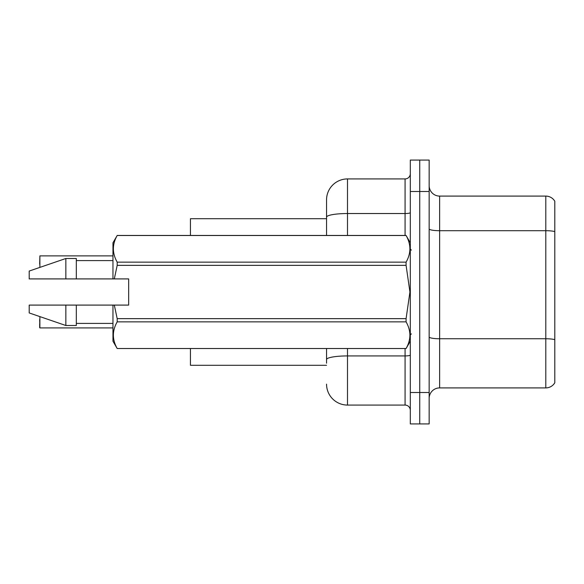 <?xml version="1.0" encoding="UTF-8"?>
<svg xmlns="http://www.w3.org/2000/svg" width="584" height="584" viewBox="0 0 584 584"><rect width="100%" height="100%" fill="white"/><g stroke="black" fill="none" stroke-linecap="round" stroke-linejoin="round"><path stroke-width="0.88" d="M326.551 235.462L326.551 217.168L326.551 218.708L190.442 218.708L190.442 235.462M326.551 365.292L190.442 365.292L190.442 348.538M429.16 398.376A10.468 10.468 0 0 1 439.628 387.907L545.799 387.907L545.799 196.093L439.628 196.093A10.468 10.468 0 0 1 429.16 185.624A10.468 10.468 0 0 0 439.628 196.093L439.628 387.907M419.735 392.514L419.735 423.926L429.16 423.926L429.16 392.514L419.735 392.514L419.735 423.926L410.311 423.926L410.311 392.514L419.735 392.514L419.735 191.486L419.735 392.514M410.311 392.514L410.311 160.074L419.735 160.074L419.735 191.486L419.735 160.074L429.16 160.074L429.16 392.514M554.8 201.224A10.468 10.468 0 0 0 545.799 196.093A10.468 10.468 0 0 1 554.8 201.224L554.8 382.776A10.468 10.468 0 0 1 545.799 387.907M554.8 232.155L554.8 339.647A10.468 1.818 180 0 0 545.799 338.757L439.628 338.757A10.468 1.818 0 0 1 429.16 336.939M326.551 363.197L326.551 348.538M347.495 348.538L347.495 405.077L405.077 405.077L405.077 348.538M347.495 178.923L347.495 213.532A20.944 3.635 180 0 0 326.551 217.168L326.551 199.859A20.944 20.944 0 0 1 347.495 178.923L405.077 178.923A5.234 5.234 0 0 0 410.311 173.689M326.551 199.859L326.551 211.379M410.311 410.311A5.234 5.234 0 0 0 405.077 405.077M347.495 405.077A20.944 20.944 0 0 1 326.551 384.141M39.668 264.253L39.88 255.887L112.96 255.887M114.311 278.911L128.662 278.911L128.662 305.089L114.311 305.089L117.194 318.652L406.084 318.652L409.931 292L406.084 265.348L117.194 265.348L114.311 278.911L112.96 278.911L112.96 242.791L117.194 235.491C112.121 244.338 112.121 253.222 117.194 262.143L406.084 262.143C411.151 253.295 411.151 244.411 406.084 235.491L117.194 235.491M406.084 318.652L406.084 321.857L117.194 321.857C112.121 330.705 112.121 339.589 117.194 348.509L406.084 348.509C411.151 339.662 411.151 330.778 406.084 321.857M114.311 305.089L112.96 305.089L112.96 341.209L117.194 348.538M117.194 318.652L117.194 321.857M112.96 305.089L76.314 305.089L76.314 325.507L65.846 325.507L65.846 305.089L29.2 305.089L29.2 312.944L65.846 325.507M76.314 305.089L65.846 305.089M29.2 305.089L43.048 305.089M410.311 242.791L406.084 235.491M406.084 262.143L406.084 265.348M117.194 348.509L406.084 348.509M117.194 262.143L117.194 265.348M65.846 258.493L65.846 278.911L29.2 278.911L29.2 271.056L65.846 258.493L76.314 258.493L76.314 278.911L112.96 278.911M65.846 278.911L76.314 278.911M39.88 316.601L39.88 327.909L39.668 319.536M39.88 327.909L112.96 327.909M39.668 327.697L39.668 323.726M554.8 231.593A10.468 1.818 180 0 0 545.799 230.702L439.628 230.702A10.468 1.818 0 0 1 429.16 228.884M429.16 191.486L410.311 191.486M410.311 355.014A5.234 0.912 0 0 1 405.077 355.926L347.495 355.926A20.944 3.635 180 0 0 326.551 359.562M347.495 235.462L347.495 213.532L405.077 213.532L405.077 178.923M405.077 235.462L405.077 213.532A5.234 0.912 0 0 0 410.311 212.62M39.88 255.887L39.88 267.399M411.362 250.12L410.311 249.076M410.311 341.209L406.084 348.538M76.314 323.412L112.96 323.412M117.194 235.462L406.084 235.462M76.314 260.588L112.96 260.588M411.362 333.88L410.311 334.924"/></g></svg>
